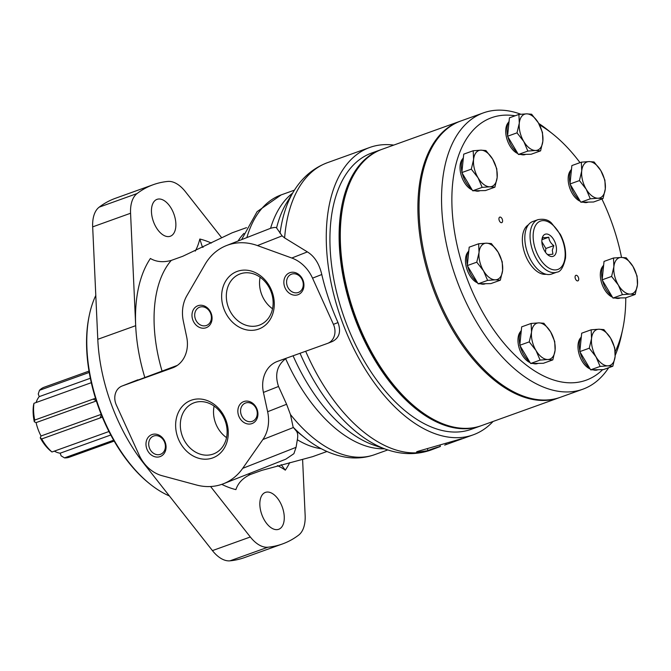 <?xml version="1.0" encoding="UTF-8"?>
<svg xmlns="http://www.w3.org/2000/svg" width="671" height="671" viewBox="0 0 671 671"><rect width="100%" height="100%" fill="white"/><g stroke="black" fill="none" stroke-linecap="round" stroke-linejoin="round"><path stroke-width="1.01" d="M272.543 308.769A27.36 22.73 68.5 0 1 260.122 277.224M162.156 475.731L196.41 484.982A58.738 48.807 -111.5 0 0 223.477 483.732A58.738 48.807 -111.5 0 0 242.692 468.35L262.873 439.539A35.244 29.281 -111.5 0 0 267.637 411.734L263.435 392.418A29.365 24.399 -111.5 0 1 277.022 361.56A29.365 24.399 -111.5 0 1 277.593 361.342L327.515 343.409A14.687 12.204 -111.5 0 0 327.8 343.3A14.687 12.204 -111.5 0 0 333.428 324.361L312.543 278.155A35.244 29.281 -111.5 0 0 291.801 258.025L257.446 245.578A58.738 48.807 -111.5 0 0 226.437 245.578A58.738 48.807 -111.5 0 0 205.016 264.416L186.848 295.743A35.244 29.281 -111.5 0 0 183.351 321.241L186.689 337.018A29.365 24.399 -111.5 0 1 173.068 367.691A29.365 24.399 -111.5 0 1 172.489 367.909L122.248 385.959A14.687 12.204 -111.5 0 0 121.963 386.068A14.687 12.204 -111.5 0 0 116.351 405.058L139.107 454.972A35.244 29.281 -111.5 0 0 162.156 475.731M121.963 386.068L177.329 365.393M221.631 237.677L185.389 191.663A32.72 18.201 70.2 0 0 167.825 181.43A190.891 106.177 70.2 0 0 153.307 184.676A190.891 106.177 70.2 0 0 137.069 193.542A32.72 18.201 70.2 0 0 130.568 213.252L135.685 325.687A132.153 73.508 70.2 0 0 144.768 377.328M153.307 184.676L115.412 198.297A190.891 106.177 70.2 0 0 99.174 207.163A32.72 18.201 70.2 0 0 92.673 226.865L97.79 339.308A132.153 73.508 70.2 0 0 143.636 463.242L212.43 550.606A32.72 18.201 70.2 0 0 229.994 560.83A190.891 106.177 70.2 0 0 244.512 557.584L282.407 543.971A190.891 106.177 70.2 0 0 298.654 535.106A32.72 18.201 70.2 0 0 305.146 515.395L302.604 459.543M221.774 484.361A132.153 73.508 70.2 0 0 235.898 489.62C238.088 482.986 242.927 477.928 250.434 474.464L261.916 470.337L312.594 456.666L326.97 451.499M281.174 464.642L285.318 470.161A75.773 42.147 70.2 0 0 277.417 465.607M97.79 339.308L135.685 325.687A132.153 73.508 70.2 0 1 150.396 258.486C156.326 261.942 163.279 262.587 171.256 260.415L182.738 256.288L232.158 232.803L246.525 227.637M195.278 251.105A75.773 42.147 70.2 0 0 199.815 239.027L202.474 247.297L203.087 247.331M393.768 145.087A152.711 84.949 70.2 0 0 369.822 147.444A152.711 84.949 70.2 0 0 368.488 147.947A152.711 84.949 70.2 0 0 341.958 321.09A152.711 84.949 70.2 0 0 473.105 434.875A152.711 84.949 70.2 0 0 493.076 421.463M369.822 147.444L327.574 162.634A152.711 84.949 70.2 0 0 326.24 163.128A152.711 84.949 70.2 0 0 284.613 237.92L307.377 251.893C314.464 256.23 319.27 263.77 321.786 274.514C325.51 290.644 330.912 306.664 337.999 322.566C341.212 331.558 339.367 337.857 332.439 341.464M427.368 448.807L428.064 450.677L429.306 450.476C424.013 451.793 435.169 447.7 440.402 446.458L430.849 450.065A152.711 84.949 70.2 0 1 305.674 351.252M444.663 445.099L456.792 440.721A152.711 84.949 70.2 0 0 456.8 440.713L461.707 438.725M461.598 438.733L418.897 451.029C416.624 451.7 416.003 452.095 417.035 452.229L429.306 450.476M416.506 452.095L417.035 452.229L416.859 451.742M456.624 440.235L456.8 440.713L456.615 440.235M293.076 355.781A141.17 78.524 70.2 0 0 374.007 445.2L386.689 449.562A150.363 83.64 70.2 0 0 388.928 450.291C403.355 454.795 417.328 454.712 430.849 450.065M327.574 162.634C314.179 167.649 303.351 176.481 295.089 189.13A150.363 83.64 70.2 0 0 293.823 191.126L286.819 202.567A141.17 78.524 70.2 0 0 276.569 227.93L282.114 235.865L257.446 245.578M226.437 245.578L270.572 228.299C274.087 227.31 276.091 227.192 276.569 227.93M223.477 483.732L285.771 459.199L293.898 453.68L296.07 447.331L297.328 439.731C298.184 435.32 297.672 432.199 295.768 430.379L293.143 427.175L290.434 414.485L286.601 404.269L278.532 386.471C274.615 374.728 276.989 365.469 285.645 358.7L286.5 358.146M237.282 271.369A30.774 25.565 68.5 0 1 274.137 307.167A30.774 25.565 68.5 0 1 232.46 322.147A30.774 25.565 68.5 0 1 237.282 271.369M289.822 272.703A11.751 9.763 68.5 0 1 303.888 286.374A11.751 9.763 68.5 0 1 287.976 292.086A11.751 9.763 68.5 0 1 289.822 272.703M197.953 305.716A11.751 9.763 68.5 0 1 212.019 319.379A11.751 9.763 68.5 0 1 196.108 325.1A11.751 9.763 68.5 0 1 197.953 305.716M191.277 400.226A30.774 25.565 68.5 0 1 228.132 436.024A30.774 25.565 68.5 0 1 186.454 451.004A30.774 25.565 68.5 0 1 191.277 400.226M243.816 401.56A11.751 9.763 68.5 0 1 257.882 415.232A11.751 9.763 68.5 0 1 241.971 420.943A11.751 9.763 68.5 0 1 243.816 401.56M151.94 434.573A11.751 9.763 68.5 0 1 166.014 448.236A11.751 9.763 68.5 0 1 150.103 453.957A11.751 9.763 68.5 0 1 151.94 434.573M153.659 436.033A9.763 8.111 68.5 0 1 164.638 442.332A9.763 8.111 68.5 0 1 160.621 454.267A9.763 8.111 68.5 0 1 149.499 448.161A9.763 8.111 68.5 0 1 153.474 436.108A9.763 8.111 68.5 0 1 153.659 436.033M245.527 403.019A9.763 8.111 68.5 0 1 256.507 409.318A9.763 8.111 68.5 0 1 252.497 421.254A9.763 8.111 68.5 0 1 241.367 415.148A9.763 8.111 68.5 0 1 245.343 403.095A9.763 8.111 68.5 0 1 245.527 403.019M194.229 402.734A27.36 22.73 68.5 0 1 224.995 420.381A27.36 22.73 68.5 0 1 213.747 453.848A27.36 22.73 68.5 0 1 182.571 436.72A27.36 22.73 68.5 0 1 193.693 402.935A27.36 22.73 68.5 0 1 194.229 402.734M226.53 437.626A27.36 22.73 68.5 0 1 214.108 406.081M199.664 307.175A9.763 8.111 68.5 0 1 210.644 313.474A9.763 8.111 68.5 0 1 206.634 325.41A9.763 8.111 68.5 0 1 195.504 319.304A9.763 8.111 68.5 0 1 199.48 307.243A9.763 8.111 68.5 0 1 199.664 307.175M291.541 274.162A9.763 8.111 68.5 0 1 302.512 280.461A9.763 8.111 68.5 0 1 298.503 292.397A9.763 8.111 68.5 0 1 287.381 286.291A9.763 8.111 68.5 0 1 291.348 274.238A9.763 8.111 68.5 0 1 291.541 274.162M240.235 273.877A27.36 22.73 68.5 0 1 271 291.524A27.36 22.73 68.5 0 1 259.752 324.99A27.36 22.73 68.5 0 1 228.576 307.863A27.36 22.73 68.5 0 1 239.706 274.078A27.36 22.73 68.5 0 1 240.235 273.877M446.257 444.504L445.896 443.531M300.038 353.281A150.363 83.64 70.2 0 0 386.689 449.562M293.823 191.126A150.363 83.64 70.2 0 0 280.059 233.282M284.613 237.92L282.114 235.865M210.585 486.525L250.325 536.985A32.72 18.201 70.2 0 0 267.897 547.217A190.891 106.177 70.2 0 0 282.407 543.971M265.255 492.455A19.602 10.904 70.2 0 0 261.849 514.682A19.602 10.904 70.2 0 0 278.683 529.293A19.602 10.904 70.2 0 0 282.315 507.15A19.602 10.904 70.2 0 0 265.431 492.397A19.602 10.904 70.2 0 0 265.255 492.455M156.863 199.421A19.602 10.904 70.2 0 0 153.458 221.648A19.602 10.904 70.2 0 0 170.291 236.251A19.602 10.904 70.2 0 0 173.923 214.116A19.602 10.904 70.2 0 0 157.031 199.354A19.602 10.904 70.2 0 0 156.863 199.421M89.008 371.113L44.169 387.226A37.182 20.684 70.2 0 0 43.841 387.352A37.182 20.684 70.2 0 0 39.488 390.296L89.235 372.43M96.339 400.956L36.075 422.613L34.313 421.791A34.246 19.048 70.2 0 1 33.55 405.007L33.961 403.296L91.298 382.688M33.961 403.296A37.182 20.684 70.2 0 0 34.716 420.071L95.492 398.272M102.328 417.136L100.038 417.991L101.388 414.837M41.703 438.951A37.182 20.684 70.2 0 0 51.969 451.986L50.51 450.853A34.246 19.048 70.2 0 1 40.243 437.819L41.703 438.951L100.038 417.991M51.969 451.986L108.954 431.512M54.359 451.13A31.529 17.538 70.2 0 0 60.155 453.193L61.136 455.852L64.491 457.874L113.651 440.21M64.491 457.874A37.182 20.684 70.2 0 0 69.314 457.203L114.154 441.09M36.075 422.613A31.529 17.538 70.2 0 0 41.023 435.991L40.243 437.819M90.342 378.268L39.228 396.628A31.529 17.538 70.2 0 0 36.125 402.516M39.228 396.628L38.247 393.978L39.488 390.296M110.774 435.009L60.155 453.193M34.716 420.071L34.313 421.791M101.195 414.368L41.023 435.991M95.794 295.441A121.141 67.385 70.2 0 0 89.394 314.85L89.134 316.1A119.673 66.563 70.2 0 0 149.264 483.447L150.262 484.244A121.141 67.385 70.2 0 0 169.411 495.97M89.394 314.85A121.141 67.385 70.2 0 0 150.262 484.244M381.573 149.474A146.84 81.677 70.2 0 0 381.002 149.675L371.809 152.971A146.84 81.677 70.2 0 0 370.526 153.458A146.84 81.677 70.2 0 0 345.02 319.941A146.84 81.677 70.2 0 0 471.117 429.348L480.31 426.051A146.84 81.677 70.2 0 0 480.881 425.842M381.002 149.675A146.84 81.677 70.2 0 0 379.711 150.153A146.84 81.677 70.2 0 0 354.204 316.645A146.84 81.677 70.2 0 0 480.31 426.051M460.348 121.166A146.84 81.677 70.2 0 0 459.778 121.367A146.84 81.677 70.2 0 0 458.494 121.854A146.84 81.677 70.2 0 0 432.988 288.337A146.84 81.677 70.2 0 0 559.086 397.744A146.84 81.677 70.2 0 0 559.656 397.534M459.778 121.367L382.143 149.264A146.84 81.677 70.2 0 0 380.86 149.742A146.84 81.677 70.2 0 0 343.46 203.271A146.84 81.677 70.2 0 0 417.245 408.605A146.84 81.677 70.2 0 0 481.451 425.64L559.086 397.744M343.46 203.271L343.191 204.521A145.372 80.864 70.2 0 0 416.238 407.809L417.245 408.605M545.464 252.237L545.85 248.488L541.858 241.77M612.833 366.232L603.372 369.629L590.648 369.83L579.803 351.612L581.69 333.193L591.151 329.796L591.545 338.519A19.09 10.619 70.2 0 0 596.016 356.838L600.109 366.433L607.8 365.854L612.833 366.232L615.114 356.544L614.72 347.813L610.635 338.226A19.09 10.619 70.2 0 0 598.851 329.218A19.09 10.619 70.2 0 0 591.545 338.519L589.264 348.215L579.803 351.612M612.447 297.152A17.471 9.721 -109.8 0 1 600.411 272.703A17.471 9.721 -109.8 0 1 603.12 265.926M581.329 336.741A19.09 10.619 70.2 0 0 579.878 350.933M580.163 352.216A19.09 10.619 70.2 0 0 589.432 367.792M593.03 369.796A19.09 10.619 70.2 0 0 597.609 369.872L598.046 369.713M602.147 279.832L611.608 276.435L618.36 285.066L622.445 294.653L612.984 298.05L602.147 279.832L604.034 261.413L613.495 258.016L621.195 257.438A19.09 10.619 70.2 0 0 613.881 266.748L613.495 258.016M541.942 239.69L548.803 237.215C549.071 240.495 550.732 243.296 553.81 245.628L545.85 248.488M541.908 239.782L542.931 237.308C543.485 237.777 545.439 237.752 548.803 237.215M547.066 254.225C547.645 254.686 549.608 254.661 552.938 254.133L552.308 250.258L553.81 245.628M556.418 250.82A11.751 6.534 70.2 0 0 550.623 235.831A11.751 6.534 70.2 0 0 542.101 238.54A11.751 6.534 70.2 0 0 547.997 254.972A11.751 6.534 70.2 0 0 556.418 250.82M487.599 280.403L478.138 283.808L467.301 265.59L469.188 247.171L478.649 243.766L479.035 252.497A19.09 10.619 70.2 0 0 483.514 270.816L487.599 280.403L495.299 279.824A19.09 10.619 70.2 0 0 502.604 270.522A19.09 10.619 70.2 0 0 498.125 252.195A19.09 10.619 70.2 0 0 486.341 243.187A19.09 10.619 70.2 0 0 479.035 252.497L476.762 262.185L483.514 270.816A19.09 10.619 70.2 0 0 495.299 279.824L500.323 280.21L502.604 270.522L502.218 261.791L498.125 252.195L491.373 243.573L486.341 243.187L478.649 243.766M476.762 262.185L467.301 265.59M589.264 348.215L596.016 356.838A19.09 10.619 70.2 0 0 607.8 365.854A19.09 10.619 70.2 0 0 615.114 356.544A19.09 10.619 70.2 0 0 610.635 338.226L603.883 329.595L598.851 329.218L591.151 329.796M622.445 294.653L630.144 294.074L635.169 294.452L637.45 284.764L637.064 276.033L632.971 266.446L626.219 257.815L621.195 257.438A19.09 10.619 70.2 0 1 632.971 266.446A19.09 10.619 70.2 0 1 637.45 284.764A19.09 10.619 70.2 0 1 630.144 294.074A19.09 10.619 70.2 0 1 618.36 285.066A19.09 10.619 70.2 0 1 613.881 266.748L611.608 276.435M635.169 294.452L625.707 297.849L612.984 298.05M482.155 187.385L472.694 190.782L461.849 172.564L463.736 154.145L473.198 150.74L473.592 159.472A19.09 10.619 70.2 0 0 478.062 177.79L482.155 187.385L489.847 186.806L494.879 187.184L497.161 177.496L496.766 168.765L492.682 159.178L485.93 150.547L480.897 150.161L473.198 150.74M471.31 169.159L478.062 177.79A19.09 10.619 70.2 0 0 489.847 186.806A19.09 10.619 70.2 0 0 497.161 177.496A19.09 10.619 70.2 0 0 492.682 159.178A19.09 10.619 70.2 0 0 480.897 150.161A19.09 10.619 70.2 0 0 473.592 159.472L471.31 169.159L461.849 172.564M517.014 132.85L523.766 141.48A19.09 10.619 70.2 0 0 535.55 150.489A19.09 10.619 70.2 0 0 542.856 141.178A19.09 10.619 70.2 0 0 538.385 122.86A19.09 10.619 70.2 0 0 526.601 113.852A19.09 10.619 70.2 0 0 519.295 123.162L517.014 132.85L507.553 136.247L509.44 117.828L518.901 114.431L519.295 123.162A19.09 10.619 70.2 0 0 523.766 141.48L527.851 151.067L535.55 150.489L540.583 150.866L542.856 141.178L542.47 132.447L538.385 122.86L531.633 114.229L526.601 113.852L518.901 114.431M494.879 187.184L485.418 190.581L472.694 190.782M590.111 368.933A17.471 9.721 -109.8 0 1 578.075 344.483A17.471 9.721 -109.8 0 1 580.776 337.706M528.396 224.827A26.429 14.703 70.2 0 0 524.99 253.965A26.429 14.703 70.2 0 0 546.16 274.263M615.206 351.671A139.493 77.593 70.2 0 0 622.755 328.966A139.493 77.593 70.2 0 0 624.936 314.833A139.493 77.593 70.2 0 0 625.766 297.832M621.531 257.429A139.493 77.593 70.2 0 0 601.904 199.002M580.012 162.642A139.493 77.593 70.2 0 0 552.661 133.898A139.493 77.593 70.2 0 0 539.492 124.865M515.118 115.789A139.493 77.593 70.2 0 0 464.735 272.183A139.493 77.593 70.2 0 0 602.659 369.646M530.098 362.592A17.471 9.721 -109.8 0 1 518.062 338.142A17.471 9.721 -109.8 0 1 520.763 331.365M472.158 189.885A17.471 9.721 -109.8 0 1 460.121 165.435A17.471 9.721 -109.8 0 1 462.822 158.658M502.571 221.271A2.936 1.636 70.2 0 0 501.74 218.226A2.936 1.636 70.2 0 0 499.769 217.119A2.936 1.636 70.2 0 0 499.224 220.432A2.936 1.636 70.2 0 0 501.757 222.646A2.936 1.636 70.2 0 0 502.571 221.271M517.861 153.567A17.471 9.721 -109.8 0 1 505.817 129.117A17.471 9.721 -109.8 0 1 508.526 122.34M580.298 201.308A17.471 9.721 -109.8 0 1 568.253 176.859A17.471 9.721 -109.8 0 1 570.962 170.082M578.712 279.488A2.936 1.636 70.2 0 0 577.882 276.444A2.936 1.636 70.2 0 0 575.903 275.336A2.936 1.636 70.2 0 0 575.357 278.65A2.936 1.636 70.2 0 0 577.89 280.864A2.936 1.636 70.2 0 0 578.712 279.488M477.601 282.91A17.471 9.721 -109.8 0 1 465.565 258.461A17.471 9.721 -109.8 0 1 468.274 251.684M468.819 250.719A19.09 10.619 70.2 0 0 467.368 264.911M467.662 266.194A19.09 10.619 70.2 0 0 476.922 281.761M480.52 283.766A19.09 10.619 70.2 0 0 485.099 283.85L485.536 283.69M500.323 280.21L490.862 283.607L478.138 283.808M536.003 350.505L540.096 360.092L547.788 359.513L552.82 359.891L555.102 350.203L554.707 341.472L550.623 331.885L543.871 323.254L538.838 322.877L531.138 323.456L521.677 326.852L519.79 345.271L529.251 341.875L536.003 350.505A19.09 10.619 70.2 0 0 547.788 359.513A19.09 10.619 70.2 0 0 555.102 350.203A19.09 10.619 70.2 0 0 550.623 331.885A19.09 10.619 70.2 0 0 538.838 322.877A19.09 10.619 70.2 0 0 531.533 332.187A19.09 10.619 70.2 0 0 536.003 350.505M552.82 359.891L543.359 363.288L530.635 363.489L519.79 345.271M540.096 360.092L530.635 363.489M529.251 341.875L531.533 332.187L531.138 323.456M463.376 157.693A19.09 10.619 70.2 0 0 461.925 171.885M462.21 173.168A19.09 10.619 70.2 0 0 471.478 188.744M475.076 190.74A19.09 10.619 70.2 0 0 479.656 190.824L480.092 190.665M540.583 150.866L531.122 154.263L518.389 154.464L507.553 136.247M509.079 121.376A19.09 10.619 70.2 0 0 507.62 135.567M507.913 136.85A19.09 10.619 70.2 0 0 517.182 152.426M520.78 154.431A19.09 10.619 70.2 0 0 525.359 154.506L525.796 154.347M527.851 151.067L518.389 154.464M603.019 198.608L605.292 188.92L604.907 180.189L600.822 170.602L594.07 161.971L589.037 161.585A19.09 10.619 70.2 0 0 581.732 170.895L579.45 180.583L569.989 183.988L571.877 165.569L581.338 162.164L581.732 170.895A19.09 10.619 70.2 0 0 586.202 189.214L590.287 198.809L597.987 198.23L603.019 198.608L593.558 202.005L580.826 202.206L569.989 183.988M579.45 180.583L586.202 189.214A19.09 10.619 70.2 0 0 597.987 198.23A19.09 10.619 70.2 0 0 605.292 188.92A19.09 10.619 70.2 0 0 600.822 170.602A19.09 10.619 70.2 0 0 589.037 161.585L581.338 162.164M590.287 198.809L580.826 202.206M600.109 366.433L590.648 369.83M571.516 169.117A19.09 10.619 70.2 0 0 570.056 183.309M570.35 184.592A19.09 10.619 70.2 0 0 579.618 200.168M583.216 202.164A19.09 10.619 70.2 0 0 587.796 202.248L588.232 202.088M603.665 264.961A19.09 10.619 70.2 0 0 602.214 279.161M602.508 280.436A19.09 10.619 70.2 0 0 611.767 296.012M615.366 298.016A19.09 10.619 70.2 0 0 619.945 298.092L620.39 297.932M521.317 330.4A19.09 10.619 70.2 0 0 519.866 344.592M520.151 345.875A19.09 10.619 70.2 0 0 529.419 361.451M533.017 363.456A19.09 10.619 70.2 0 0 537.597 363.531L538.033 363.372M520.805 114.229A146.84 81.677 70.2 0 0 483.43 112.871L460.927 120.956A146.84 81.677 70.2 0 0 433.709 286.76A146.84 81.677 70.2 0 0 560.235 397.333L582.738 389.247A146.84 81.677 70.2 0 0 608.656 367.733M552.661 133.898L547.645 129.897A146.84 81.677 70.2 0 0 538.712 123.422M483.43 112.871A146.84 81.677 70.2 0 0 456.221 278.675A146.84 81.677 70.2 0 0 582.738 389.247M615.206 355.353A146.84 81.677 70.2 0 0 621.43 335.232L622.755 328.966M538.008 219.643L532.774 221.522A27.897 15.517 70.2 0 0 527.599 253.026A27.897 15.517 70.2 0 0 551.637 274.036L556.88 272.149C560.537 271.965 563.405 267.326 565.494 258.251C566.139 250.417 564.454 242.491 560.419 234.481L551.545 223.116C548.4 219.761 543.887 218.603 538.008 219.643A27.897 15.517 70.2 0 0 532.841 251.147A27.897 15.517 70.2 0 0 556.88 272.149M137.882 379.803L122.248 385.959M173.63 367.456L172.489 367.909M285.645 358.7A138.025 76.779 70.2 0 0 384.475 448.798M292.606 193.122A138.025 76.779 70.2 0 0 270.572 228.299M286.601 404.269L267.637 411.734M293.386 427.519L262.873 439.539M293.143 427.175A132.858 73.902 70.2 0 0 304.894 437.827A132.858 73.902 70.2 0 0 304.986 437.903A132.858 73.902 70.2 0 0 305.339 438.188M290.434 414.485A138.025 76.779 70.2 0 0 374.527 454.695A138.025 76.779 70.2 0 0 374.569 454.678L387.788 449.931M294.443 190.136L281.224 194.884A138.025 76.779 70.2 0 0 281.174 194.9A138.025 76.779 70.2 0 0 246.886 237.526M247.926 474.103A118.943 66.161 70.2 0 0 250.434 474.464M171.256 260.415A118.943 66.161 70.2 0 0 161.996 370.904M297.328 439.731A118.943 66.161 70.2 0 0 321.283 448.714M243.917 233.407A118.943 66.161 70.2 0 0 238.071 240.998M454.904 441.275L454.737 440.822M440.402 446.458L439.966 445.284M295.768 430.379A125.812 69.985 70.2 0 0 300.172 434.07A125.812 69.985 70.2 0 0 300.247 434.129M211.365 243.061A132.153 73.508 70.2 0 0 199.815 239.027M285.318 470.161A132.153 73.508 70.2 0 0 289.738 462.579M267.897 547.217L229.994 560.83M250.325 536.985L212.43 550.606M137.069 193.542L99.174 207.163M130.568 213.252L92.673 226.865M337.999 322.566L333.428 324.361M307.377 251.893L291.801 258.025M321.786 274.514L312.543 278.155M296.07 447.331L242.692 468.35M278.532 386.471L263.435 392.418M96.23 400.604L93.059 399.111M565.024 257.404A25.699 14.292 70.2 0 0 543.141 220.616A25.699 14.292 70.2 0 0 539.325 257.807A25.699 14.292 70.2 0 0 565.024 257.404M473.105 434.875L457.983 440.31M304.894 437.827C317.727 448.178 331.189 454.603 345.297 457.11C355.387 458.788 365.133 457.983 374.527 454.695M241.61 239.606L257.102 211.642L281.174 194.9M300.172 434.07L304.986 437.903M327.8 343.3L332.724 341.354"/></g></svg>
